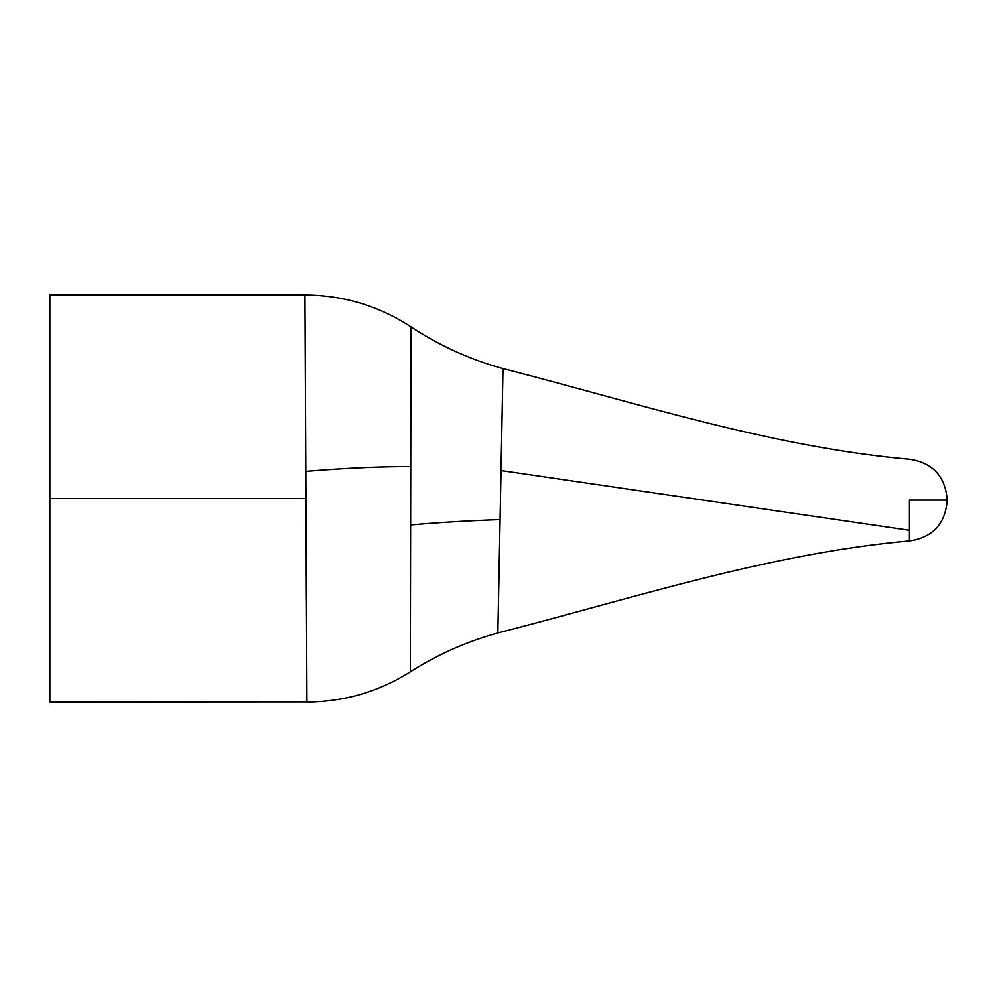 <?xml version="1.0" encoding="UTF-8"?>
<svg xmlns="http://www.w3.org/2000/svg" width="997" height="997" viewBox="0 0 997 997"><rect width="100%" height="100%" fill="white"/><g stroke="black" fill="none" stroke-linecap="round" stroke-linejoin="round"><path stroke-width="1.5" d="M502.999 368.703L501.042 470.547L909.451 530.254L909.451 500.095L947.15 500.095L947.15 499.223L947.15 500.955L947.15 500.095L909.451 500.095L909.451 540.76M410.315 671.729L410.739 466.608A192.284 25.523 175 0 0 305.792 471.394L305.917 498.5L49.85 498.5L49.85 702L306.939 701.876M306.939 700.517L306.827 678.658M306.415 600.082L306.241 565.798M909.451 540.212L909.451 530.254L501.042 470.547L500.083 519.599A320.461 46.759 0.3 0 0 410.627 524.945A320.461 46.759 -179.7 0 1 500.083 519.599L497.864 632.945C633.93 598.113 768.986 553.534 909.451 540.947C932.494 537.495 945.069 524.16 947.15 500.955M499.285 560.862L498.089 621.679M498.026 625.169L497.864 632.995C466.746 641.557 437.571 654.506 410.315 671.841C378.735 691.731 344.277 701.776 306.951 702L304.97 295.461M497.864 632.759L498.014 625.293M306.702 656.151L306.877 690.024M49.85 702L49.85 295L49.85 498.5L305.917 498.5M497.914 630.839L498.014 625.48M498.238 614.389L498.438 604.194M498.836 583.818L499.111 569.648M501.877 427.102L500.083 519.599M410.627 524.945L410.976 327.577M305.792 471.394A192.284 25.523 -5 0 1 410.739 466.608M947.15 499.223C945.056 476.018 932.494 462.683 909.451 459.231C770.756 446.905 637.345 403.025 502.999 368.591C470.135 359.556 439.453 345.647 410.976 326.866L410.951 342.145M49.85 295L304.97 295C343.429 295.249 378.76 305.867 410.976 326.866"/></g></svg>
